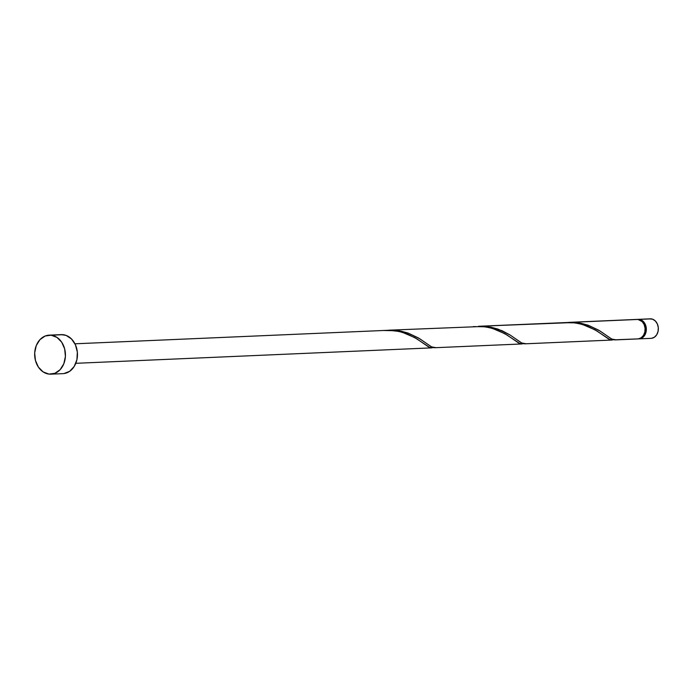 <?xml version="1.0" encoding="UTF-8"?>
<svg xmlns="http://www.w3.org/2000/svg" width="693" height="693" viewBox="0 0 693 693"><rect width="100%" height="100%" fill="white"/><g stroke="black" fill="none" stroke-linecap="round" stroke-linejoin="round"><path stroke-width="1.04" d="M638.218 319.352A9.763 7.692 87.5 0 0 637.621 319.412L651.195 318.867A9.763 7.692 -92.5 0 0 650.225 318.832L638.218 319.352A9.763 7.692 87.5 0 1 639.18 319.386L642.082 320.469L644.455 322.869L645.945 326.212L646.318 330.007L645.529 333.654L643.684 336.616L641.077 338.435L638.097 338.834M50.892 374.168L62.907 373.648A19.525 15.393 -92.5 0 0 77.46 354.695A19.525 15.393 -92.5 0 0 63.15 334.693L51.135 335.213L63.15 334.693A19.525 15.393 -92.5 0 0 61.209 334.624L49.203 335.143A19.525 15.393 87.5 0 1 51.135 335.213A19.525 15.393 87.5 0 1 65.445 355.214A19.525 15.393 87.5 0 1 50.892 374.168A19.525 15.393 87.5 0 1 48.96 374.099A19.525 15.393 87.5 0 1 34.65 354.097A19.525 15.393 87.5 0 1 49.203 335.143M523.821 343.511L521.353 343.927L518.546 342.94L506.947 334.962L497.565 330.145L489.284 327.564L482.068 326.49L388.894 330.18L399.003 330.76L408.194 333.116L418.477 337.976L431.626 346.89L435.628 347.617L433.792 347.669L431.271 346.699L419.906 338.851L407.952 333.03L400.849 331.098L388.894 330.18M433.731 347.427L431.263 347.834L428.456 346.846L416.857 338.868L407.475 334.061L399.194 331.471L388.79 330.258L74.948 343.797M614.968 339.908L637.863 338.92A9.763 7.692 -92.5 0 0 645.14 329.444A9.763 7.692 -92.5 0 0 637.984 319.447L642.16 321.578L644.126 324.506L645.079 328.144L644.862 331.93L643.52 335.308L641.25 337.742L638.4 338.868L613.972 339.847L611.451 338.877L600.086 331.037L588.132 325.216L581.029 323.276L571.855 322.314L637.984 319.447A9.763 7.692 -92.5 0 0 637.014 319.404L568.658 322.375L579.183 322.947L588.374 325.303L598.657 330.154L611.806 339.068L615.808 339.795M636.044 319.525L568.658 322.375M614.154 339.492L611.443 340.02L608.636 339.033L597.037 331.046L587.664 326.238L579.374 323.657L572.158 322.574L478.568 326.282L568.97 322.436L481.765 326.221L491.458 327.295L501.975 330.674L510.022 334.962L521.716 342.983L525.718 343.711L523.882 343.754L521.361 342.784L509.996 334.944L498.042 329.123L490.939 327.183L478.568 326.282M612.196 340.029L611.443 340.02M522.106 343.945L521.353 343.927M432.016 347.851L431.263 347.834M61.149 334.624L66.121 335.412L71.5 338.964L75.433 344.819L77.339 352.087L76.914 359.676L74.229 366.415L69.69 371.292L63.99 373.553M48.96 374.099L43.165 371.933L38.418 367.143L35.438 360.447L34.685 352.876L36.27 345.564L39.951 339.648L45.175 336.01L51.135 335.213L56.93 337.378L61.677 342.169L64.657 348.865L65.411 356.436L63.825 363.738L60.144 369.664L54.92 373.302L48.96 374.099M642.402 321.838A8.792 6.921 -92.5 0 1 643.017 336.027L644.837 333.203L645.512 328.187L643.875 323.492L641.735 321.335M649.688 318.884L652.685 319.23L655.37 321.006L657.336 323.934L658.289 327.564L658.081 331.358L656.739 334.728L654.469 337.17L651.619 338.297M639.059 338.868L651.073 338.349A9.763 7.692 -92.5 0 0 658.35 328.872A9.763 7.692 -92.5 0 0 651.195 318.867L639.18 319.386A9.763 7.692 87.5 0 1 646.335 329.392A9.763 7.692 87.5 0 1 639.059 338.868A9.763 7.692 87.5 0 1 638.461 338.86M383.264 330.5L394.793 330.691L402.122 332.216L414.786 337.621L429.885 347.514L433.35 347.574M473.354 326.585L484.883 326.784L492.212 328.309L504.876 333.714L519.975 343.607L523.44 343.659M563.452 322.678L574.982 322.869L582.302 324.402L594.966 329.807L610.065 339.691L613.53 339.752M524.878 343.823L612.11 340.038M434.788 347.73L522.02 343.945M75.797 363.314L431.93 347.86"/></g></svg>
